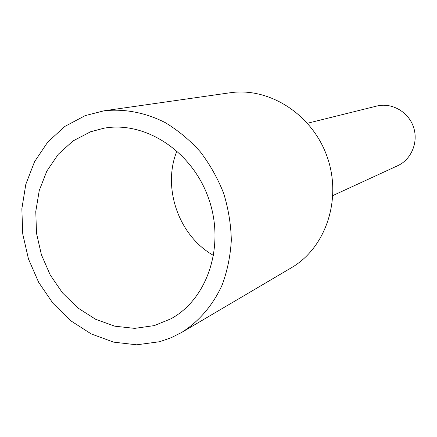 <?xml version="1.0" encoding="UTF-8"?>
<svg xmlns="http://www.w3.org/2000/svg" width="437" height="437" viewBox="0 0 437 437"><rect width="100%" height="100%" fill="white"/><g stroke="black" fill="none" stroke-linecap="round" stroke-linejoin="round"><path stroke-width="0.66" d="M90.563 131.783L103.957 128.205C145.144 120.694 192.264 151.284 208.646 198.529C225.372 245.654 207.69 298.979 170.834 318.846L154.228 325.609L134.678 328.378L114.822 326.193L95.61 319.261L77.933 307.998L62.584 292.998L50.233 274.977L41.411 254.776L36.517 233.309L35.774 211.535L39.259 190.456L46.857 171.047L58.285 154.245L73.072 140.916L90.563 131.783M159.521 341.734L136.699 344.815L113.576 342.127L91.257 333.95L70.761 320.78L52.981 303.305L38.675 282.373L28.454 258.933L22.751 234.035L21.85 208.766L25.827 184.267L34.572 161.663L47.775 142.036L64.911 126.391L85.248 115.603L103.984 110.812C124.277 108.556 145.395 112.538 165.191 122.589C178.045 130.346 189.734 140.064 200.261 151.754C209.897 164.383 217.692 178.225 223.646 193.269C228.398 208.733 230.955 224.41 231.32 240.295C230.403 255.995 227.349 270.891 222.154 284.973C212.983 305.19 198.972 321.49 181.721 332.41L170.9 337.839L159.521 341.734M307.533 123.239L376.732 106.065C391.481 102.296 408.153 111.566 413.375 126.708C418.761 141.796 411.528 159.456 397.659 165.721L332.896 195.541M103.984 110.812L229.988 92.786C269.285 86.837 312.471 114.483 327.204 156.938C342.22 199.294 325.773 247.861 291.375 267.766L181.721 332.41M213.655 255.508C178.853 236.133 161.892 187.779 176.958 150.907"/></g></svg>
